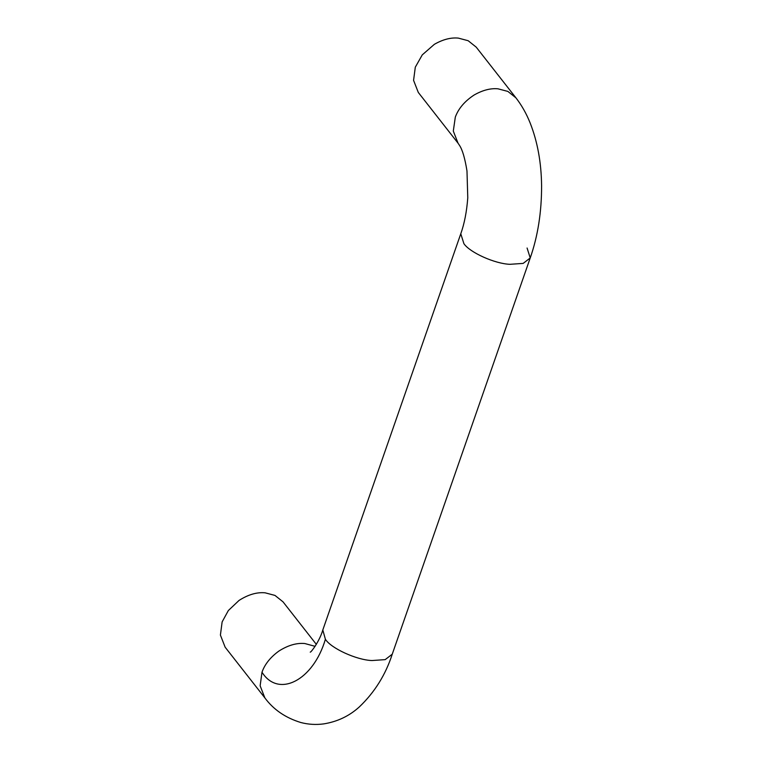 <?xml version="1.0" encoding="UTF-8"?>
<svg xmlns="http://www.w3.org/2000/svg" width="762" height="762" viewBox="0 0 762 762"><rect width="100%" height="100%" fill="white"/><g stroke="black" fill="none" stroke-linecap="round" stroke-linejoin="round"><path stroke-width="1.14" d="M527.085 248.012L530.228 257.956C537.848 236.191 541.639 212.131 541.591 185.766C541.334 162.573 537.505 141.627 530.123 122.92C526.371 113.557 521.637 105.194 515.931 97.841L476.202 47.13L468.154 40.71L458.295 38.1C450.866 37.376 442.884 39.453 434.35 44.329L422.272 54.874L415.3 67.189L413.575 80.353L418.309 92.469M264.938 697.992L225.142 647.195L220.409 635.079L222.133 621.906L228.343 610.543L239.03 600.437C248.202 594.579 256.908 592.036 265.119 592.817L274.987 595.427L283.026 601.847L316.335 644.366M515.931 97.841L507.883 91.421L498.024 88.821C490.595 88.097 482.613 90.173 474.078 95.04C464.677 101.222 458.429 108.575 455.314 117.11L453.304 131.074L458.048 143.189L418.319 92.469M392.249 654.187L530.228 257.956L523.161 263.404L509.949 264.309C495.109 263.823 470.078 252.698 463.925 243.716L460.781 233.772L322.802 630.003L325.393 639.251C330.889 648.272 356.645 660.073 371.97 660.54L385.181 659.635L392.249 654.187C385.639 674.694 374.675 692.267 359.35 706.898C349.32 716.023 337.423 721.69 323.679 723.9C315.925 724.929 308.315 724.471 300.857 722.528C285.54 717.861 273.548 709.651 264.871 697.906L260.137 685.79L261.995 672.227C264.738 664.359 270.32 657.33 278.759 651.158C287.931 645.29 296.628 642.757 304.848 643.538L315.106 646.338M261.995 672.227C278.416 698.316 313.306 680.561 325.393 639.251M458.048 143.189L459.476 145.332C462.439 149.762 464.944 158.305 466.982 170.964L467.773 197.806C466.735 211.617 464.41 223.609 460.781 233.772M310.229 652.148C311.106 652.434 319.754 640.813 322.802 630.003"/></g></svg>
